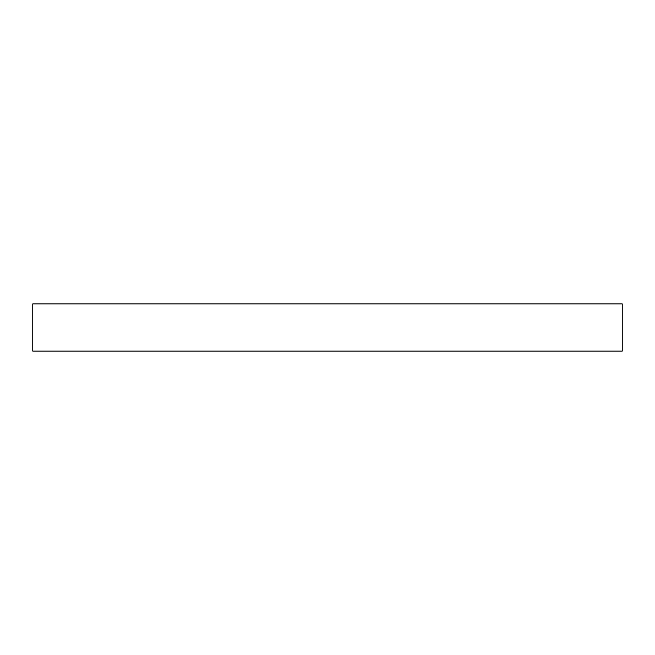 <?xml version="1.0" encoding="UTF-8"?>
<svg xmlns="http://www.w3.org/2000/svg" width="655" height="655" viewBox="0 0 655 655"><rect width="100%" height="100%" fill="white"/><g stroke="black" fill="none" stroke-linecap="round" stroke-linejoin="round"><path stroke-width="0.98" d="M622.25 351.08L622.25 303.92L32.75 303.92L32.75 351.08L622.25 351.08"/></g></svg>
